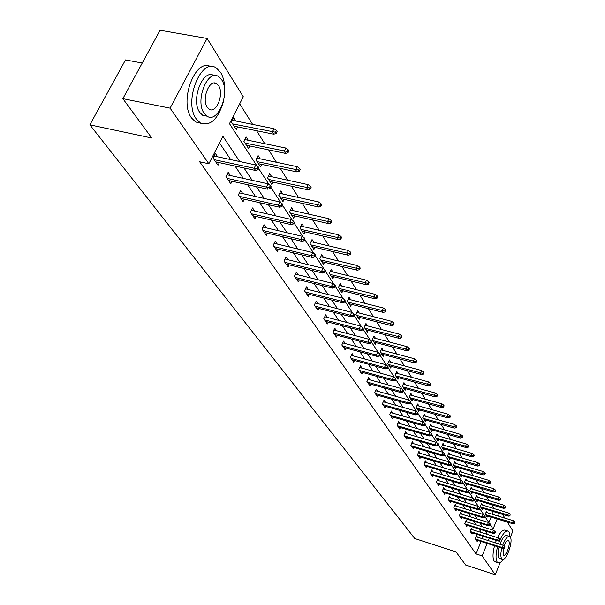 <?xml version="1.0" encoding="UTF-8"?>
<svg xmlns="http://www.w3.org/2000/svg" width="605" height="605" viewBox="0 0 605 605"><rect width="100%" height="100%" fill="white"/><g stroke="black" fill="none" stroke-linecap="round" stroke-linejoin="round"><path stroke-width="0.91" d="M142.236 63.033L125.5 59.91L89.88 124.842L414.78 538.541L456.011 551.896L465.706 565.078L495.276 574.75L482.132 555.889L487.207 543.441M89.88 124.842L151.779 138.008L122.86 98.668L160.068 30.25L207.091 38.44L243.301 96.762L229.476 123.662L256.868 165.793M494.028 508.563L491.6 504.699M489.059 500.66L486.541 496.644M483.97 492.561L481.361 488.394M478.759 484.257L476.044 479.939M473.412 475.749L470.599 471.272M467.93 467.03L465.011 462.379M462.311 458.083L459.278 453.258M456.541 448.902L453.395 443.896M450.619 439.48L447.352 434.277M444.539 429.807L441.143 424.408M438.3 419.878L434.768 414.259M431.887 409.668L428.219 403.83M425.292 399.179L421.481 393.106M418.516 388.387L414.546 382.08M411.536 377.293L407.415 370.729M404.367 365.874L400.071 359.045M396.978 354.114L392.509 347.005M389.37 342.007L384.719 334.61M381.528 329.536L376.688 321.83M373.444 316.672L368.4 308.648M365.11 303.407L359.854 295.043M356.511 289.727L351.029 281M347.633 275.6L341.916 266.495M338.467 261.005L332.5 251.506M328.991 245.925L322.76 236.01M319.19 230.339L312.687 219.978M309.057 214.208L302.258 203.378M298.56 197.51L291.451 186.189M287.693 180.207L280.259 168.371M276.432 162.284L268.643 149.889M264.748 143.688L256.588 130.71M252.618 124.396L239.678 103.803M502.604 514.416L504.918 518.145M507.361 522.085L512.896 531.001L510.378 537.263M488.84 522.554L491.086 517.048M492.243 514.235L493.332 511.565M235.912 121.038L233.712 117.604L231.428 122.051L236.29 129.553L237.659 126.876M248.284 140.292L246.144 136.964L243.913 141.343L248.595 148.573L249.903 145.986M260.203 158.843L258.123 155.614L255.953 159.932L260.468 166.904L261.715 164.409M271.69 176.736L269.679 173.597L267.554 177.855L271.91 184.585L273.105 182.173M282.785 194.001L280.826 190.953L278.754 195.158L282.959 201.646L284.1 199.317M293.493 210.669L291.587 207.704L289.561 211.856L293.622 218.125L294.718 215.872M303.839 226.777L301.986 223.895L300.004 227.994L303.929 234.052L304.988 231.866M313.844 242.355L312.044 239.542L310.1 243.588L313.897 249.449L314.91 247.332M323.524 257.412L321.769 254.682L319.871 258.675L323.539 264.34L324.514 262.29M332.886 271.993L331.177 269.331L329.317 273.271L332.871 278.761L333.809 276.765M341.954 286.112L340.29 283.518L338.467 287.405L341.908 292.722L342.816 290.786M350.741 299.785L349.115 297.259L347.33 301.101L350.666 306.251L351.535 304.368M359.257 313.042L357.668 310.577L355.921 314.366L359.158 319.364L359.998 317.534M367.515 325.898L365.964 323.486L364.255 327.237L367.394 332.084L368.203 330.307M375.531 338.376L374.019 336.017L372.332 339.723L375.38 344.426L376.166 342.695M383.305 350.484L381.831 348.177L380.182 351.838L383.139 356.405L383.895 354.719M390.86 362.236L389.416 359.99L387.797 363.605L390.664 368.044L391.405 366.396M398.196 373.663L396.789 371.462L395.194 375.039L397.984 379.35L398.695 377.747M405.327 384.757L403.951 382.61L402.386 386.141L405.1 390.331L405.789 388.773M412.262 395.557L410.908 393.454L409.373 396.948L412.013 401.017L412.686 399.497M419.008 406.053L417.684 403.996L416.172 407.445L418.743 411.408L419.394 409.925M425.572 416.27L424.271 414.251L422.789 417.669L425.285 421.526L425.92 420.067M431.955 426.207L430.692 424.234L429.232 427.614L431.66 431.373L432.272 429.951M438.179 435.895L436.931 433.959L435.502 437.302L437.869 440.954L438.459 439.57M444.236 445.325L443.019 443.427L441.605 446.732L443.911 450.294L444.493 448.94M450.135 454.514L448.948 452.653L447.556 455.928L449.802 459.399L450.37 458.068M455.89 463.468L454.726 461.653L453.357 464.882L455.55 468.27L456.094 466.969M461.502 472.202L460.352 470.418L459.006 473.617L461.146 476.921L461.683 475.643M466.977 480.725L465.85 478.971L464.527 482.14L466.606 485.361L467.128 484.113M472.316 489.037L471.212 487.312L469.904 490.451L471.938 493.589L472.445 492.372M477.527 497.144L476.438 495.457L475.152 498.558L477.141 501.628L477.632 500.433M482.608 505.062L481.55 503.405L480.279 506.476L482.223 509.47L482.699 508.298M487.577 512.798L486.533 511.172L485.286 514.212L487.176 517.131L487.653 515.982M239.709 161.543L222.958 136.337L208.854 163.773L199.658 161.777L476.006 553.915L481.088 541.49M482.238 538.692L483.198 536.332M481.421 532.551L479.054 529.027M476.279 524.898L473.813 521.238M471.008 517.056L468.452 513.252M465.6 509.024L462.946 505.069M460.065 500.789L457.304 496.675M454.385 492.334L451.511 488.061M448.562 483.667L445.575 479.228M442.58 474.781L439.472 470.153M436.447 465.646L433.21 460.844M430.14 456.276L426.782 451.277M423.666 446.649L420.173 441.438M417.019 436.749L413.374 431.335M410.182 426.578L406.386 420.936M403.149 416.119L399.202 410.243M395.912 405.358L391.798 399.239M388.463 394.279L384.183 387.903M380.795 382.874L376.333 376.234M372.899 371.13L368.248 364.202M364.762 359.022L359.907 351.8M356.368 346.536L351.301 339.004M347.709 333.657L342.43 325.8M338.777 320.37L333.264 312.165M329.551 306.652L323.788 298.076M320.022 292.472L314.003 283.518M310.176 277.824L303.876 268.461M299.989 262.668L293.402 252.875M289.447 246.984L282.558 236.744M278.527 230.747L271.32 220.023M267.221 213.928L259.666 202.698M255.491 196.489L247.581 184.714M243.331 178.392L235.035 166.05M230.702 159.614L219.532 142.992M217.641 156.808L215.32 153.413L212.99 157.928L218.027 165.241L219.35 162.662M230.452 175.563L228.198 172.266L225.937 176.72L230.785 183.761L232.048 181.273M242.802 193.63L240.616 190.431L238.4 194.825L243.081 201.609L244.284 199.204M254.705 211.047L252.58 207.938L250.425 212.272L254.932 218.821L256.081 216.492M266.185 227.851L264.12 224.833L262.018 229.106L266.366 235.421L267.471 233.175M277.272 244.072L275.267 241.13L273.203 245.35L277.408 251.453L278.466 249.275M287.98 259.742L286.029 256.883L284.01 261.042L288.071 266.934L289.084 264.831M298.325 274.882L296.427 272.099L294.454 276.205L298.378 281.9L299.354 279.858M308.331 289.523L306.485 286.815L304.557 290.869L308.353 296.382L309.291 294.401M318.018 303.695L316.211 301.056L314.328 305.056L318.003 310.388L318.903 308.467M327.388 317.413L325.634 314.834L323.781 318.79L327.343 323.955L328.212 322.087M336.471 330.701L334.754 328.19L332.947 332.084L336.395 337.091L337.235 335.276M345.266 343.572L343.595 341.122L341.817 344.971L345.16 349.826L345.977 348.056M353.796 356.058L352.163 353.668L350.424 357.464L353.668 362.176L354.447 360.451M362.077 368.165L360.482 365.828L358.773 369.587L361.919 374.147L362.675 372.476M370.101 379.917L368.543 377.633L366.872 381.347L369.927 385.778L370.653 384.145M377.898 391.322L376.378 389.098L374.737 392.758L377.702 397.061L378.405 395.473M385.476 402.408L383.986 400.223L382.375 403.853L385.249 408.027L385.937 406.484M392.834 413.177L391.374 411.045L389.794 414.622L392.592 418.683L393.258 417.178M399.988 423.644L398.559 421.556L397.009 425.096L399.723 429.043L400.374 427.569M406.946 433.823L405.547 431.781L404.019 435.275L406.666 439.117L407.294 437.68M413.707 443.722L412.345 441.726L410.84 445.182L413.419 448.925L414.024 447.518M420.293 453.364L418.955 451.406L417.48 454.824L419.991 458.461L420.581 457.093M426.707 462.742L425.398 460.829L423.946 464.209L426.389 467.748L426.964 466.41M432.953 471.885L431.667 470.002L430.238 473.344L432.62 476.8L433.18 475.485M439.041 480.786L437.778 478.941L436.371 482.253L438.693 485.618L439.238 484.333M444.97 489.46L443.73 487.653L442.346 490.927L444.607 494.209L445.136 492.954M450.748 497.923L449.538 496.153L448.176 499.39L450.377 502.581L450.891 501.356M456.389 506.173L455.194 504.434L453.856 507.633L456.004 510.756L456.51 509.546M461.887 514.22L460.715 512.511L459.399 515.679L461.494 518.727L461.986 517.547M467.249 522.07L466.107 520.398L464.806 523.537L466.848 526.501L467.332 525.344M472.49 529.738L471.363 528.089L470.085 531.198L472.082 534.094L472.55 532.96M477.602 537.225L476.498 535.606L475.235 538.677L477.186 541.505L477.64 540.394M122.86 98.668L170.088 108.151L207.091 38.44M500.206 562.506L495.276 574.75M476.006 553.915L482.132 555.889M208.854 163.773L170.088 108.151M487.562 534.487L485.225 530.971M482.48 526.842L480.052 523.189M477.277 519.007L474.751 515.21M471.938 510.983L469.314 507.035M466.47 502.755L463.74 498.649M460.859 494.315L458.023 490.042M455.104 485.656L452.154 481.209M449.197 476.77L446.135 472.15M443.14 467.642L439.948 462.84M436.916 458.28L433.588 453.281M430.518 448.653L427.062 443.457M423.946 438.769L420.346 433.354M417.185 428.597L413.442 422.963M410.243 418.146L406.341 412.27M403.089 407.384L399.028 401.274M395.73 396.313L391.495 389.938M388.153 384.909L383.744 378.269M380.348 373.164L375.75 366.244M372.302 361.056L367.507 353.834M364.006 348.578L358.999 341.038M355.445 335.699L350.227 327.834M346.62 322.404L341.159 314.199M337.492 308.686L331.797 300.11M328.069 294.506L322.117 285.545M318.328 279.843L312.104 270.48M308.255 264.688L301.744 254.887M297.826 248.995L291.013 238.741M287.027 232.743L279.896 222.012M275.842 215.909L268.37 204.671M264.241 198.455L256.407 186.673M252.202 180.343L243.989 167.986M488.348 540.628L489.316 538.261M490.186 524.633L493.067 529.057L497.189 518.939M498.339 516.11L499.427 513.441M258.653 168.538L269.112 184.616M270.851 187.3L280.901 202.751M282.603 205.367L292.26 220.22M293.924 222.776L303.211 237.069M304.837 239.572L313.783 253.329M315.371 255.771L323.993 269.021M325.543 271.411L333.847 284.184M335.374 286.528L343.383 298.847M344.873 301.131L352.602 313.019M354.054 315.265L361.518 326.745M362.947 328.938L370.162 340.025M371.561 342.18L378.526 352.897M379.895 355.006L386.633 365.367M387.979 367.439L394.498 377.467M395.821 379.494L402.128 389.196M403.429 391.193L409.54 400.586M410.81 402.544L416.724 411.65M417.979 413.57L423.712 422.388M424.937 424.279L430.503 432.832M431.705 434.685L437.097 442.981M438.285 444.804L443.518 452.85M444.683 454.642L449.765 462.454M450.906 464.216L455.845 471.809M456.972 473.541L461.759 480.907M462.87 482.616L467.529 489.778M468.618 491.457L473.14 498.414M474.222 500.07L478.615 506.831M479.674 508.465L483.955 515.044M484.998 516.647L489.165 523.053M257.231 168.561L258.025 169.793L258.948 167.956L258.146 166.73L257.231 168.561L254.115 168.281L255.56 170.489L215.705 161.875M214.2 159.675L254.115 168.281L255.771 164.983L213.973 156.022M258.146 166.73L255.771 164.983M255.56 170.489L258.025 169.793M276.235 133.463L277.135 131.663L276.372 130.4L275.464 132.2L276.235 133.463L273.77 134.197L272.379 131.928L274.005 128.691L232.32 120.319M275.464 132.2L232.63 123.896M273.77 134.197L234.082 126.15M274.005 128.691L276.372 130.4M224.546 94.66C225.325 85.577 224.031 78.181 220.659 72.464L216.356 68.01C201.102 56.719 183.194 101.935 196.33 118.988L200.331 122.936C210.109 126.483 217.732 119.654 223.184 102.457M210.752 66.671C195.362 57.399 178.778 101.534 191.588 118.028L195.612 121.976L200.989 123.299M202.683 115.305L207.046 116.183C218.034 123.919 230.588 92.391 221.642 79.731L218.587 76.578C207.644 68.509 194.802 100.937 204.142 113.286L207.046 116.183L202.683 115.305L199.771 112.409C190.446 100.158 203.076 67.934 214.079 75.678M207.273 107.282L209.164 109.172C216.242 114.201 224.364 93.783 218.556 85.653L216.605 83.656C209.542 78.491 201.299 99.288 207.273 107.282M510.189 536.968L509.183 532.06L508.336 531.205C506.007 530.328 503.299 533.065 500.222 539.41M499.571 540.9L498.467 543.834M497.575 546.739C495.707 554.021 495.555 559.096 497.113 561.954L497.9 562.711C499.397 563.429 501.22 562.279 503.368 559.254M507.603 530.971L505.326 530.26C503.118 529.39 500.539 531.848 497.567 537.641M496.319 540.477L495.427 542.874M494.535 545.77C492.674 553.046 492.53 558.12 494.103 560.979L495.578 561.962M499.881 558.46L498.815 557.742C497.726 555.761 497.802 552.244 499.042 547.2M499.934 544.303C502.4 537.951 504.721 535.054 506.899 535.614L509.153 536.317M501.832 548.092C500.592 553.136 500.517 556.653 501.598 558.634L502.165 559.194C505.984 562.007 513.539 541.362 510.272 537.089L509.675 536.484C507.512 535.932 505.19 538.828 502.725 545.188M503.194 548.433L503.511 555.156C505.969 556.986 510.854 543.638 508.737 540.908L508.359 540.522C507.005 540.159 505.538 541.944 503.973 545.876M269.475 187.353L270.238 188.533L271.138 186.726L270.367 185.546L269.475 187.353L266.419 187.074L267.803 189.199L228.531 180.494M227.079 178.377L266.419 187.074L268.03 183.822L226.92 174.785M270.367 185.546L268.03 183.822M267.803 189.199L270.238 188.533M281.264 205.45L282.006 206.585L282.875 204.808L282.142 203.666L281.264 205.45L278.262 205.171L279.601 207.22L240.888 198.432M239.489 196.398L278.262 205.171L279.843 201.964L239.391 192.859M282.142 203.666L279.843 201.964M279.601 207.22L282.006 206.585M288.003 152.717L288.88 150.947L288.146 149.73L287.262 151.507L288.003 152.717L285.568 153.42L284.229 151.235L285.817 148.043L244.813 139.573M287.262 151.507L245.055 143.105M285.568 153.42L246.462 145.268M285.817 148.043L288.146 149.73M299.339 171.268L300.193 169.521L299.483 168.349L298.62 170.103L299.339 171.268L296.934 171.933L295.648 169.839L297.199 166.685L256.853 158.132M298.62 170.103L257.034 161.611M296.934 171.933L258.388 163.698M297.199 166.685L299.483 168.349M292.623 222.882L293.342 223.979L294.196 222.224L293.478 221.127L292.623 222.882L289.674 222.61L290.967 224.584L252.807 215.735M251.453 213.769L289.674 222.61L291.217 219.449L251.408 210.29M293.478 221.127L291.217 219.449M290.967 224.584L293.342 223.979M303.581 239.693L304.27 240.752L305.101 239.02L304.413 237.962L303.581 239.693L300.685 239.421L301.925 241.327L264.302 232.426M262.993 230.528L300.685 239.421L302.19 236.305L263.001 227.102M304.413 237.962L302.19 236.305M301.925 241.327L304.27 240.752M314.154 255.915L314.819 256.936L315.628 255.227L314.971 254.206L314.154 255.915L311.303 255.65L312.505 257.48L275.396 248.534M274.141 246.704L311.303 255.65L312.77 252.572L274.194 243.331M314.971 254.206L312.77 252.572M312.505 257.48L314.819 256.936M310.267 189.153L311.106 187.429L310.418 186.302L309.579 188.026L310.267 189.153L307.892 189.788L306.652 187.762L308.164 184.654L268.461 176.032M309.579 188.026L268.59 179.451M307.892 189.788L269.898 181.47M308.164 184.654L310.418 186.302M320.809 206.403L321.626 204.702L320.96 203.613L320.143 205.314L320.809 206.403L318.464 207.008L317.262 205.057L318.744 201.987L279.661 193.305M320.143 205.314L279.737 196.678M318.464 207.008L281 198.621M318.744 201.987L320.96 203.613M330.98 223.056L331.782 221.377L331.139 220.326L330.338 222.005L330.98 223.056L328.666 223.631L327.509 221.748L328.954 218.723L290.476 209.988M330.338 222.005L290.498 213.3M328.666 223.631L291.716 215.183M328.954 218.723L331.139 220.326M340.804 239.134L341.591 237.478L340.97 236.464L340.184 238.12L340.804 239.134L338.528 239.686L337.401 237.863L338.815 234.876L300.919 226.104M340.184 238.12L300.904 229.371M338.528 239.686L302.077 231.193M338.815 234.876L340.97 236.464M350.303 254.675L351.066 253.041L350.469 252.058L349.698 253.699L350.303 254.675L348.049 255.204L346.967 253.442L348.351 250.493L311.015 241.682M349.698 253.699L310.955 244.904M348.049 255.204L312.097 246.659M348.351 250.493L350.469 252.058M359.483 269.701L360.232 268.091L359.65 267.138L358.901 268.756L359.483 269.701L357.26 270.208L356.209 268.499L357.563 265.595L320.779 256.754M358.901 268.756L320.68 259.931M357.26 270.208L321.784 261.632M357.563 265.595L359.65 267.138M368.362 284.237L369.095 282.648L368.536 281.726L367.802 283.321L368.362 284.237L366.169 284.721L365.155 283.072L366.479 280.198L330.224 271.342M367.802 283.321L330.096 274.466M366.169 284.721L331.162 276.114M366.479 280.198L368.536 281.726M376.96 298.31L377.679 296.737L377.142 295.853L376.416 297.426L376.96 298.31L374.79 298.772L373.814 297.176L375.108 294.34L339.375 285.469M376.416 297.426L339.208 288.547M374.79 298.772L340.244 290.143M375.108 294.34L377.142 295.853M385.287 311.938L385.99 310.388L385.468 309.526L384.765 311.083L385.287 311.938L383.147 312.384L382.194 310.834L383.472 308.036L348.23 299.157M384.765 311.083L348.041 302.19M383.147 312.384L349.04 303.74M383.472 308.036L385.468 309.526M393.356 325.15L394.052 323.615L393.537 322.775L392.849 324.31L393.356 325.15L391.238 325.566L390.323 324.068L391.571 321.308L356.821 312.422M392.849 324.31L356.602 315.409M391.238 325.566L357.57 316.914M391.571 321.308L393.537 322.775M401.183 337.953L401.856 336.433L401.365 335.624L400.684 337.144L401.183 337.953L399.088 338.354L398.196 336.902L399.421 334.172L365.148 325.286M400.684 337.144L364.898 328.235M399.088 338.354L365.844 329.687M399.421 334.172L401.365 335.624M408.768 350.371L409.434 348.873L408.95 348.087L408.284 349.584L408.768 350.371L406.704 350.756L405.834 349.342L407.036 346.65L373.224 337.772M408.284 349.584L372.952 340.675M406.704 350.756L373.867 342.09M407.036 346.65L408.95 348.087M416.127 362.418L416.784 360.935L416.316 360.179L415.665 361.654L416.127 362.418L414.085 362.788L413.245 361.419L414.425 358.757L381.059 349.887M415.665 361.654L380.772 352.753M414.085 362.788L381.657 354.122M414.425 358.757L416.316 360.179M423.273 374.117L423.916 372.657L423.47 371.916L422.827 373.376L423.273 374.117L421.261 374.472L420.445 373.141L421.594 370.51L388.675 361.646M422.827 373.376L388.357 364.475M421.261 374.472L389.219 365.806M421.594 370.51L423.47 371.916M430.215 385.476L430.851 384.031L430.412 383.313L429.777 384.757L430.215 385.476L428.227 385.816L427.433 384.523L428.567 381.921L396.063 373.081M429.777 384.757L395.73 375.871M428.227 385.816L396.57 377.165M428.567 381.921L430.412 383.313M436.961 396.517L437.581 395.088L437.158 394.392L436.538 395.814L436.961 396.517L434.987 396.842L434.216 395.587L435.335 393.016L403.248 384.19M436.538 395.814L402.9 386.943M434.987 396.842L403.716 388.198M435.335 393.016L437.158 394.392M443.518 407.248L444.123 405.834L443.715 405.153L443.102 406.568L443.518 407.248L441.567 407.558L440.818 406.333L441.915 403.792L410.235 394.989M443.102 406.568L409.872 397.704M441.567 407.558L410.659 398.929M441.915 403.792L443.715 405.153M449.893 417.677L450.491 416.285L450.09 415.62L449.492 417.019L449.893 417.677L447.965 417.979L447.239 416.792L448.313 414.281L417.027 405.494M449.492 417.019L416.648 408.178M447.965 417.979L417.42 409.366M448.313 414.281L450.09 415.62M456.094 427.826L456.684 426.449L456.291 425.807L455.701 427.183L456.094 427.826L454.189 428.113L453.478 426.964L454.536 424.476L423.636 415.718M455.701 427.183L423.243 418.365M454.189 428.113L423.992 419.522M454.536 424.476L456.291 425.807M324.356 271.577L324.998 272.56L325.8 270.881L325.157 269.89L324.356 271.577L321.558 271.312L322.715 273.082L286.12 264.098M284.902 262.328L321.558 271.312L322.994 268.28L284.993 259.008M325.157 269.89L322.994 268.28M322.715 273.082L324.998 272.56M334.217 286.709L334.837 287.662L335.616 285.999L334.996 285.046L334.217 286.709L331.464 286.445L332.584 288.161L296.48 279.139M295.3 277.43L331.464 286.445L332.871 283.45L295.437 274.163M334.996 285.046L332.871 283.45M332.584 288.161L334.837 287.662M343.746 301.335L344.351 302.25L345.107 300.617L344.51 299.694L343.746 301.335L341.038 301.071L342.12 302.727L306.501 293.69M305.359 292.034L341.038 301.071L342.415 298.121L305.533 288.819M344.51 299.694L342.415 298.121M342.12 302.727L344.351 302.25M352.965 315.477L353.547 316.37L354.296 314.751L353.713 313.859L352.965 315.477L350.303 315.22L351.346 316.823L316.196 307.771M315.092 306.168L350.303 315.22L351.649 312.309L315.296 302.999M353.713 313.859L351.649 312.309M351.346 316.823L353.547 316.37M361.888 329.165L362.448 330.027L363.181 328.432L362.622 327.57L361.888 329.165L359.264 328.916L360.277 330.466L325.581 321.399M324.514 319.848L359.264 328.916L360.58 326.034L324.749 316.725M362.622 327.57L360.58 326.034M360.277 330.466L362.448 330.027M370.525 342.422L371.069 343.254L371.788 341.681L371.243 340.842L370.525 342.422L367.938 342.165L368.921 343.67L334.678 334.595M333.642 333.098L367.938 342.165L369.231 339.329L333.907 330.02M371.243 340.842L369.231 339.329M368.921 343.67L371.069 343.254M378.889 355.264L379.418 356.073L380.121 354.515L379.592 353.706L378.889 355.264L376.348 355.014L377.301 356.466L343.489 347.391M342.483 345.939L376.348 355.014L377.611 352.208L342.77 342.906M379.592 353.706L377.611 352.208M377.301 356.466L379.418 356.073M387.003 367.704L387.51 368.49L388.198 366.955L387.692 366.169L387.003 367.704L384.493 367.454L385.415 368.868L352.034 359.793M351.059 358.387L384.493 367.454L385.733 364.686L351.369 355.4M387.692 366.169L385.733 364.686M385.415 368.868L387.51 368.49M394.861 379.774L395.36 380.53L396.033 379.017L395.541 378.254L394.861 379.774L392.395 379.524L393.288 380.893L360.323 371.833M359.378 370.464L392.395 379.524L393.613 376.794L359.71 367.522M395.541 378.254L393.613 376.794M393.288 380.893L395.36 380.53M402.491 391.48L402.975 392.214L403.633 390.717L403.157 389.975L402.491 391.48L400.056 391.231L400.926 392.562L368.362 383.51M367.447 382.178L400.056 391.231L401.251 388.531L367.802 379.282M403.157 389.975L401.251 388.531M400.926 392.562L402.975 392.214M409.895 402.839L410.364 403.558L411.014 402.075L410.545 401.357L409.895 402.839L407.498 402.597L408.345 403.89L376.174 394.846M375.281 393.56L407.498 402.597L408.67 399.928L375.66 390.701M410.545 401.357L408.67 399.928M408.345 403.89L410.364 403.558M417.087 413.873L417.541 414.569L418.176 413.102L417.722 412.406L417.087 413.873L414.72 413.631L415.544 414.886L383.759 405.864M382.897 404.609L414.72 413.631L415.869 410.999L383.29 401.788M417.722 412.406L415.869 410.999M415.544 414.886L417.541 414.569M424.067 424.589L424.513 425.262L425.133 423.818L424.695 423.137L424.067 424.589L421.738 424.355L422.532 425.572L391.133 416.565M390.293 415.348L421.738 424.355L422.872 421.745L390.701 412.565M424.695 423.137L422.872 421.745M422.532 425.572L424.513 425.262M430.858 435.003L431.282 435.661L431.902 434.231L431.471 433.573L430.858 435.003L428.559 434.768L429.331 435.955L398.294 426.971M397.477 425.784L428.559 434.768L429.671 432.197L397.908 423.039M431.471 433.573L429.671 432.197M429.331 435.955L431.282 435.661M437.453 445.129L437.869 445.772L438.474 444.357L438.058 443.715L437.453 445.129L435.184 444.894L435.94 446.044L405.267 437.09M404.473 435.933L435.184 444.894L436.281 442.353L404.911 433.233M438.058 443.715L436.281 442.353M435.94 446.044L437.869 445.772M443.873 454.975L444.274 455.595L444.872 454.204L444.471 453.576L443.873 454.975L441.635 454.748L442.368 455.867L412.05 446.936M411.271 445.809L441.635 454.748L442.709 452.23L411.725 443.14M444.471 453.576L442.709 452.23M442.368 455.867L444.274 455.595M450.112 464.557L450.513 465.162L451.096 463.778L450.702 463.173L450.112 464.557L447.912 464.33L448.623 465.419L418.645 456.518M417.896 455.421L447.912 464.33L448.963 461.842L418.358 452.79M450.702 463.173L448.963 461.842M448.623 465.419L450.513 465.162M456.193 473.881L456.578 474.471L457.153 473.11L456.767 472.513L456.193 473.881L454.015 473.655L454.71 474.721L425.073 465.842M424.339 464.784L454.015 473.655L455.051 471.197L424.816 462.182M456.767 472.513L455.051 471.197M454.71 474.721L456.578 474.471M462.107 482.964L462.485 483.539L463.052 482.185L462.674 481.61L462.107 482.964L459.959 482.737L460.632 483.773L431.327 474.933M430.616 473.897L459.959 482.737L460.98 480.31L431.1 471.325M462.674 481.61L460.98 480.31M460.632 483.773L462.485 483.539M467.877 491.805L468.24 492.364L468.792 491.033L468.429 490.473L467.877 491.805L465.752 491.585L466.41 492.591L437.43 483.781M436.734 482.775L465.752 491.585L466.75 489.18L437.226 480.241M468.429 490.473L466.75 489.18M466.41 492.591L468.24 492.364M462.129 437.702L462.704 436.341L462.326 435.713L461.751 437.082L462.129 437.702L460.246 437.982L459.55 436.855L460.594 434.405L430.072 425.67M461.751 437.082L429.663 428.28M460.246 437.982L430.389 429.406M460.594 434.405L462.326 435.713M468.005 447.322L468.572 445.976L468.202 445.363L467.635 446.709L468.005 447.322L466.137 447.587L465.464 446.49L466.493 444.062L436.334 435.358M467.635 446.709L435.91 437.937M466.137 447.587L436.621 439.033M466.493 444.062L468.202 445.363M473.73 456.684L474.282 455.353L473.927 454.756L473.367 456.094L473.73 456.684L471.877 456.941L471.227 455.875L472.233 453.47L442.429 444.796M473.367 456.094L441.998 447.345M471.877 456.941L442.694 448.411M472.233 453.47L473.927 454.756M479.304 465.805L479.848 464.489L479.5 463.906L478.948 465.23L479.304 465.805L477.474 466.054L476.838 465.011L477.829 462.636L448.373 453.992M478.948 465.23L447.934 456.51M477.474 466.054L448.608 457.554M477.829 462.636L479.5 463.906M473.488 500.426L473.844 500.97L474.388 499.647L474.04 499.102L473.488 500.426L471.393 500.206L472.036 501.182L443.367 492.409M442.694 491.426L471.393 500.206L472.376 497.824L443.193 488.923M474.04 499.102L472.376 497.824M472.036 501.182L473.844 500.97M484.734 474.698L485.27 473.39L484.93 472.83L484.386 474.139L484.734 474.698L482.926 474.933L482.306 473.919L483.282 471.567L454.166 462.961M484.386 474.139L453.72 465.442M482.926 474.933L454.378 466.455M483.282 471.567L484.93 472.83M478.963 508.82L479.311 509.357L479.848 508.049L479.5 507.512L478.963 508.82L476.891 508.608L477.519 509.561L449.16 500.819M448.502 499.859L476.891 508.608L477.867 506.249L449.016 497.393M479.5 507.512L477.867 506.249M477.519 509.561L479.311 509.357M490.027 483.365L490.557 482.072L490.224 481.519L489.695 482.813L490.027 483.365L488.243 483.592L487.63 482.601L488.59 480.279L459.815 471.703M489.695 482.813L459.354 474.154M488.243 483.592L459.997 475.144M488.59 480.279L490.224 481.519M484.295 517.01L484.635 517.532L485.165 516.239L484.832 515.717L484.295 517.01L482.253 516.799L482.866 517.729L454.809 509.024M454.166 508.087L482.253 516.799L483.214 514.469L454.688 505.644M484.832 515.717L483.214 514.469M482.866 517.729L484.635 517.532M495.192 491.812L495.714 490.534L495.389 489.997L494.867 491.283L495.192 491.812L493.423 492.031L492.833 491.071L493.778 488.764L465.321 480.226M494.867 491.283L464.852 482.646M493.423 492.031L465.479 483.614M493.778 488.764L495.389 489.997M489.505 524.996L489.831 525.503L490.352 524.225L490.027 523.718L489.505 524.996L487.479 524.785L488.076 525.692L460.322 517.025M459.694 516.11L487.479 524.785L488.424 522.478L460.223 513.705M490.027 523.718L488.424 522.478M488.076 525.692L489.831 525.503M500.229 500.055L500.426 498.27L500.229 500.055L498.475 500.267L497.9 499.329L498.83 497.045L470.698 488.545M499.911 499.533L470.221 490.935M498.475 500.267L470.834 491.88M498.83 497.045L500.426 498.27M494.58 532.793L494.905 533.285L495.419 532.014L495.094 531.523L494.58 532.793L492.583 532.574L493.166 533.466L465.699 524.837M465.086 523.945L492.583 532.574L493.514 530.298L465.623 521.563M495.094 531.523L493.514 530.298M493.166 533.466L494.905 533.285M505.145 508.102L505.341 506.34L505.145 508.102L503.405 508.298L502.846 507.383L503.761 505.13L475.938 496.66M504.835 507.595L475.454 499.027M503.405 508.298L476.052 499.949M503.761 505.13L505.341 506.34M499.533 540.394L499.851 540.878L500.04 539.138L499.533 540.394L497.56 540.182L498.127 541.052L470.955 532.453M470.35 531.583L497.56 540.182L498.475 537.928L470.894 529.231M500.04 539.138L498.475 537.928M498.127 541.052L499.851 540.878M509.939 515.952L510.136 514.212L509.939 515.952L508.223 516.141L507.671 515.248L508.578 513.017L481.058 504.585M509.637 515.452L480.567 506.922M508.223 516.141L481.149 507.822M508.578 513.017L510.136 514.212M504.373 547.812L504.676 548.289L504.873 546.572L504.373 547.812L502.422 547.608L502.974 548.455L476.082 539.902M475.492 539.047L502.422 547.608L503.322 545.377L476.037 536.726M504.873 546.572L503.322 545.377M502.974 548.455L504.676 548.289M514.621 523.62L514.817 521.903L514.621 523.62L512.919 523.801L512.39 522.924L513.274 520.716L486.057 512.329M514.326 523.128L485.565 514.636M512.919 523.801L486.133 515.513M513.274 520.716L514.817 521.903M213.626 83.089L216.605 83.656M200.331 122.936L195.612 121.976M499.39 558.302L502.165 559.194M497.9 562.711L494.89 561.735"/></g></svg>
